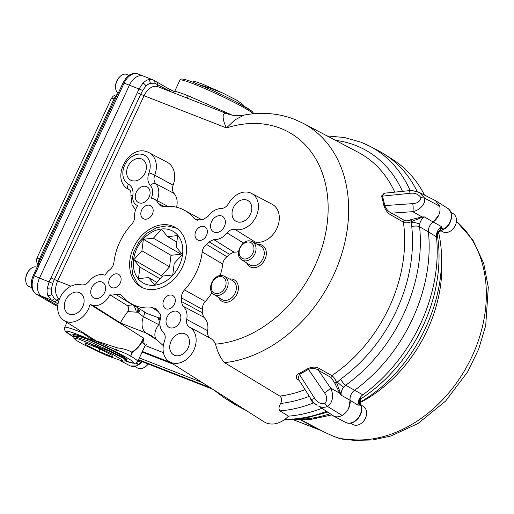 <?xml version="1.0" encoding="UTF-8"?>
<svg xmlns="http://www.w3.org/2000/svg" width="514" height="514" viewBox="0 0 514 514"><rect width="100%" height="100%" fill="white"/><g stroke="black" fill="none" stroke-linecap="round" stroke-linejoin="round"><path stroke-width="0.77" d="M235.875 403.92A145.385 110.716 120.1 0 1 224.123 397.695L232.399 402.95A145.777 111.018 120.1 0 0 244.163 409.183A145.777 111.018 120.1 0 1 238.303 406.375A145.777 111.018 120.1 0 1 228.332 400.2M331.536 435.448A14.938 5.506 112.9 0 0 331.826 435.596L323.441 431.676L331.793 435.557C341.206 439.534 344.065 438.892 352.27 439.708A14.938 9.091 94.5 0 0 354.544 440.382L372.676 439.965L390.955 435.994L417.901 423.587L445.599 401.093L467.759 371.706L478.643 349.205L485.704 325.587L488.3 287.345L483.693 263.284L472.867 239.967L456.445 221.309M360.192 401.575A14.938 5.609 58.5 0 0 361.689 401.248C416.334 368.988 451.543 293.757 439.052 234.512A14.938 7.286 169.1 0 0 438.095 232.643M383.849 205.427A1.491 0.732 -11.4 0 0 384.774 205.581C386.348 209.494 388.674 212.012 391.739 213.137L404.306 220.365C406.066 221.148 408.09 220.988 410.378 219.896A1.491 0.598 -118.9 0 1 411.502 221.611C408.431 223.005 405.732 223.179 403.394 222.144L390.826 214.923C387.723 213.226 385.397 210.065 383.849 205.427A133.447 101.624 -59.9 0 0 381.523 196.001A1.491 0.784 -16.4 0 0 382.442 196.123A133.884 101.958 120.1 0 1 384.774 205.581L412.71 203.634C417.445 203.403 420.182 201.392 420.934 197.607C418.396 194.138 414.804 192.699 410.166 193.296L382.442 196.123L384.003 193.245L408.572 190.733L412.999 190.726L419.572 192.577L435.48 200.627L439.714 206.262C440.395 209.237 440.01 212.321 438.57 215.52A12.844 9.785 120.1 0 1 433.173 221.997C429.826 224.554 428.246 227.85 428.425 231.878A8.963 6.823 120.1 0 1 433.173 221.997L441.43 226.546L441.834 228.03L436.727 233.491M359.98 397.817L359.337 404.942L358.117 405.225L350.06 400.226A12.844 9.785 120.1 0 1 348.685 408.277C347.162 411.444 344.99 413.828 342.176 415.434C339.336 416.95 336.651 417.239 334.113 416.308L318.879 406.285C321.777 407.596 324.655 407.641 327.514 406.433L342.08 415.376M210.464 387.774L138.568 359.684L210.464 387.774M224.579 362.672C220.538 358.284 217.518 352.109 215.52 344.142A116.826 88.967 -59.9 0 0 322.304 246.559A116.826 88.967 -59.9 0 0 280.644 128.359A116.826 88.967 -59.9 0 0 226.488 127.941L234.75 120.006L243.906 115.117C261.697 111.814 278.549 113.215 294.451 119.306L302.964 123.193A131.757 100.339 120.1 0 1 340.93 256.544A131.757 100.339 120.1 0 1 224.579 362.672L279.834 396.108C281.826 397.733 282.102 400.175 280.663 403.439C278.755 406.677 278.504 409.157 279.905 410.872L288.463 416.147A145.777 111.018 120.1 0 0 321.719 408.347A145.777 111.018 120.1 0 1 288.463 416.147A24.511 18.665 120.1 0 1 263.958 421.763L169.19 361.554A19.975 15.208 -59.9 0 0 192.66 352.328A19.975 15.208 -59.9 0 0 189.493 327.167C187.057 325.613 186.126 323.036 186.704 319.438A16.429 12.509 -59.9 0 0 182.766 306.055L181.294 301.41A14.938 11.372 -59.9 0 0 181.487 297.876C181.384 294.94 182.386 292.28 184.487 289.896A53.771 40.947 -59.9 0 0 202.201 251.905C202.632 248.866 204.032 246.367 206.416 244.401A14.938 11.372 -59.9 0 0 209.076 241.831L213.76 239.588A16.429 12.509 -59.9 0 0 227.047 232.932C229.469 230.073 232.142 228.903 235.071 229.437A19.975 15.208 -59.9 0 0 256.242 216.272A19.975 15.208 -59.9 0 0 251.526 193.392A19.975 15.208 -59.9 0 0 250.337 192.846A19.975 15.208 -59.9 0 0 228.659 203.435C226.68 206.673 224.136 208.382 221.039 208.562A16.429 12.509 -59.9 0 0 208.041 216.394L203.512 219.234A14.938 11.372 -59.9 0 0 200.37 219.857L195.538 219.606L193.906 218.244A53.771 40.947 -59.9 0 0 184.308 210.187A53.771 40.947 -59.9 0 0 180.722 208.523A53.771 40.947 -59.9 0 0 163.94 206.532L160.593 205.953L158.196 203.377A14.938 11.372 -59.9 0 0 154.174 199.072A14.938 11.372 -59.9 0 0 153.281 198.667A14.938 11.372 -59.9 0 0 151.232 198.134A12.066 9.188 -59.9 0 0 150.396 185.586C147.64 182.264 147.145 178.024 148.925 172.884A16.544 12.599 -59.9 0 0 143.496 154.759A16.544 12.599 -59.9 0 0 125.069 164.396A16.544 12.599 -59.9 0 0 128.461 184.16C132.053 186.364 133.518 190.064 132.856 195.256A12.066 9.188 -59.9 0 0 137.662 205.613A14.938 11.372 -59.9 0 0 134.642 216.355C134.745 219.292 133.743 221.952 131.642 224.335A53.771 40.947 -59.9 0 0 113.928 262.326C113.498 265.359 112.097 267.865 109.713 269.831A14.938 11.372 -59.9 0 0 105.049 275.266A16.429 12.509 -59.9 0 0 89.089 281.299C86.66 284.158 83.988 285.328 81.058 284.795A19.975 15.208 -59.9 0 0 60.151 297.407A19.975 15.208 -59.9 0 0 63.794 320.37A19.975 15.208 -59.9 0 0 90.059 304.365L143.997 338.379M350.06 400.226A8.963 6.823 120.1 0 1 354.576 390.254C351.268 392.914 349.771 396.243 350.06 400.233L348.685 408.277M441.43 226.546A9.355 7.125 -59.9 0 0 438.217 229.951A9.355 7.125 -59.9 0 0 437.459 231.358A9.355 7.125 -59.9 0 0 436.514 234.635A9.355 7.125 -59.9 0 0 436.45 235.258A9.355 7.125 -59.9 0 0 436.476 236.864L428.425 231.878A145.777 111.018 120.1 0 1 354.576 390.254L362.826 394.81A9.355 7.125 -59.9 0 0 361.541 395.902A9.355 7.125 -59.9 0 0 361.091 396.378A9.355 7.125 -59.9 0 0 359.164 399.262A9.355 7.125 -59.9 0 0 358.573 400.74A9.355 7.125 -59.9 0 0 358.117 405.225M374.192 148.694A145.777 111.018 120.1 0 1 384.511 154.284A145.777 111.018 120.1 0 1 417.252 191.613A145.777 111.018 120.1 0 0 378.6 150.859L369.932 146.291A145.385 110.716 120.1 0 1 410.198 190.63M293.867 419.932L321.725 430.771M424.532 195.082A145.385 110.716 -59.9 0 0 392.69 159.481L384.511 154.284M436.476 236.864A145.385 110.716 120.1 0 1 362.826 394.81M138.362 360.134L138.844 360.32A8.963 5.705 111.4 0 0 139.217 360.494L139.217 360.494A8.963 5.705 111.4 0 0 139.397 360.558M138.844 360.32L212.796 389.259M141.691 360.834L138.542 364.702L136.872 362.788M321.777 430.796L319.175 429.653A14.938 11.616 -69.8 0 1 318.25 429.248M319.143 429.64A14.938 11.616 -69.9 0 1 319.11 429.627L319.11 429.627A14.938 11.616 -69.9 0 1 318.166 429.216L300.786 420.054M331.826 435.596L331.826 435.596C337.023 437.71 340.596 438.892 342.542 439.149L354.544 440.382M437.485 231.313A5.975 2.827 57.9 0 1 439.027 231.473L443.685 229.038L441.834 228.03A5.975 5.056 12.5 0 0 438.217 229.951M358.573 400.74A5.975 5.468 41.6 0 0 359.337 404.942L361.136 406.066A1.491 0.758 -13.8 0 1 361.368 406.356C363.951 414.965 353.767 426.125 346.16 422.643L345.357 422.283A12.297 9.361 -59.9 0 0 346.095 422.617A12.297 9.361 -59.9 0 0 357.391 418.923A12.297 9.361 -59.9 0 0 361.136 406.066L359.851 401.267A5.975 3.463 -10.9 0 1 358.92 400.033M137.399 362.042A8.963 8.031 -5.7 0 0 140.193 360.873M171.143 91.865L154.778 83.184L150.249 83.332A2.988 2.05 -106.4 0 0 148.295 79.696L152.902 79.818L143.271 76.059A14.938 9.612 111.3 0 0 143.271 76.059A14.938 9.612 111.3 0 0 129.464 85.112L39.578 277.868A14.938 9.612 111.3 0 0 41.66 296.218L57.786 305.573L41.66 296.218A14.938 9.612 -68.7 0 1 39.578 277.868L129.464 85.112A14.938 9.612 -68.7 0 1 143.271 76.059L137.951 73.977A14.938 9.612 111.3 0 0 124.137 83.03L119.73 92.481A4.478 3.412 120.1 0 1 119.107 93.529L39.051 265.198A4.478 3.412 120.1 0 1 38.659 266.336L34.258 275.787A14.938 9.612 111.3 0 0 36.333 294.143L42.199 297.542A4.478 0.341 25 0 1 42.758 297.889L43.497 298.345A2.988 2.274 120.1 0 1 43.253 298.229L57.703 306.607L43.497 298.345M115.823 97.647A5.975 4.986 108.4 0 0 114.918 99.099A4.478 0.341 25 0 1 114.108 98.804L111.307 98.553L36.976 257.951L39.334 259.159A4.478 0.341 -155 0 0 40.143 259.454A5.975 4.986 108.4 0 0 39.604 261.099M42.758 297.889A2.988 2.711 124.4 0 1 42.328 297.651L43.253 298.229M38.659 266.336L37.631 266.046L37.811 265.513A2.988 0.739 12.7 0 1 39.051 265.198M37.811 265.513L38.537 263.393L39.565 263.688M38.537 263.393L117.237 94.621L118.265 94.91M117.237 94.621L118.393 92.7L119.107 93.529M441.025 230.773L442.586 231.679A10.453 7.961 -59.9 0 0 455.282 225.543A10.453 7.961 -59.9 0 0 453.078 213.586L450.817 212.282M134.719 366.424L136.981 367.735A10.453 7.961 -59.9 0 0 148.231 364.015M25.719 280.104L25.7 279.231A8.963 5.77 -68.7 0 1 26.959 273.57A8.963 5.77 -68.7 0 1 29.227 270.203L29.831 269.567A10.453 6.727 111.3 0 0 27.184 273.499A10.453 6.727 111.3 0 0 25.719 280.104A10.453 6.727 111.3 0 0 29.24 286.639L31.662 287.583M37.072 267.241L36.854 267.158A10.453 6.727 111.3 0 0 29.831 269.567M115.599 87.348L115.579 86.474A8.963 5.77 -68.7 0 1 116.839 80.814A8.963 5.77 -68.7 0 1 119.113 77.447L119.717 76.817A10.453 6.727 111.3 0 0 117.07 80.743A10.453 6.727 111.3 0 0 115.599 87.348A10.453 6.727 111.3 0 0 118.008 93.246M129.155 75.352L126.733 74.408A10.453 6.727 111.3 0 0 119.717 76.817M350.452 423.112L352.707 424.423A10.453 7.961 -59.9 0 0 365.409 418.287A10.453 7.961 -59.9 0 0 363.199 406.33L361.059 405.09M193.437 81.636L195.911 81.803L202.426 84.065L222.369 92.867L236.53 100.089L242.871 104.374L243.848 106.051M222.369 92.867L209.102 87.746L198.275 84.38M203.55 86.513L203.807 85.954M122.801 361.226L126.643 360.52L121.895 357.448L109.116 351.171L78.481 339.002L73.592 338.006L75.854 340.127L83.307 344.425L106.07 355.258L122.801 361.226L121.355 359.408L113.992 355.065L90.123 343.57M126.643 360.52L126.855 359.903L122.133 356.941L111.602 351.711L109.116 351.171M85.208 344.335L98.842 351.351L112.296 356.851L112.123 355.328L98.495 348.312L85.035 342.812L85.208 344.335L85.774 343.114M88.048 339.394L81.141 337.094L76.233 336.22L75.744 336.529M74.556 336.625L87.926 340.814L111.602 351.711M99.915 349.045L98.842 351.351M69.178 314.138A11.95 9.098 -59.9 0 0 82.42 307.288A11.95 9.098 -59.9 0 0 80.21 292.999A11.95 9.098 -59.9 0 0 79.246 292.537A11.95 9.098 -59.9 0 0 66.004 299.386A11.95 9.098 -59.9 0 0 68.214 313.675A11.95 9.098 -59.9 0 0 69.178 314.138M94.396 298.229A8.963 6.823 -59.9 0 0 104.329 293.096A8.963 6.823 -59.9 0 0 102.665 282.379A8.963 6.823 -59.9 0 0 101.945 282.032A8.963 6.823 -59.9 0 0 92.012 287.165A8.963 6.823 -59.9 0 0 93.677 297.882A8.963 6.823 -59.9 0 0 94.396 298.229M111.795 287.634A7.466 5.686 -59.9 0 0 120.07 283.355A7.466 5.686 -59.9 0 0 118.689 274.425A7.466 5.686 -59.9 0 0 118.085 274.135A7.466 5.686 -59.9 0 0 109.81 278.415A7.466 5.686 -59.9 0 0 111.191 287.345A7.466 5.686 -59.9 0 0 111.795 287.634M143.836 218.913A7.466 5.686 -59.9 0 0 152.118 214.634A7.466 5.686 -59.9 0 0 150.73 205.703A7.466 5.686 -59.9 0 0 150.133 205.414A7.466 5.686 -59.9 0 0 141.858 209.693A7.466 5.686 -59.9 0 0 143.239 218.623A7.466 5.686 -59.9 0 0 143.836 218.913M138.902 202.786A8.963 6.823 -59.9 0 0 148.835 197.646A8.963 6.823 -59.9 0 0 147.171 186.929A8.963 6.823 -59.9 0 0 146.451 186.582A8.963 6.823 -59.9 0 0 136.518 191.716A8.963 6.823 -59.9 0 0 138.182 202.439A8.963 6.823 -59.9 0 0 138.902 202.786M131.488 180.51A11.95 9.098 -59.9 0 0 144.73 173.668A11.95 9.098 -59.9 0 0 142.519 159.372A11.95 9.098 -59.9 0 0 141.556 158.91A11.95 9.098 -59.9 0 0 128.314 165.759A11.95 9.098 -59.9 0 0 130.53 180.048A11.95 9.098 -59.9 0 0 131.488 180.51M198.044 240.096A7.466 5.686 -59.9 0 0 206.32 235.817A7.466 5.686 -59.9 0 0 204.938 226.886A7.466 5.686 -59.9 0 0 204.334 226.597A7.466 5.686 -59.9 0 0 196.059 230.876A7.466 5.686 -59.9 0 0 197.44 239.807A7.466 5.686 -59.9 0 0 198.044 240.096M214.184 232.199A8.963 6.823 -59.9 0 0 224.117 227.066A8.963 6.823 -59.9 0 0 222.459 216.349A8.963 6.823 -59.9 0 0 221.74 216.002A8.963 6.823 -59.9 0 0 211.807 221.136A8.963 6.823 -59.9 0 0 213.464 231.853A8.963 6.823 -59.9 0 0 214.184 232.199M236.883 221.695A11.95 9.098 -59.9 0 0 250.125 214.846A11.95 9.098 -59.9 0 0 247.915 200.556A11.95 9.098 -59.9 0 0 246.951 200.094A11.95 9.098 -59.9 0 0 233.709 206.943A11.95 9.098 -59.9 0 0 235.926 221.232A11.95 9.098 -59.9 0 0 236.883 221.695M165.996 308.818A7.466 5.686 -59.9 0 0 174.272 304.539A7.466 5.686 -59.9 0 0 172.89 295.608A7.466 5.686 -59.9 0 0 172.293 295.319A7.466 5.686 -59.9 0 0 164.011 299.598A7.466 5.686 -59.9 0 0 165.399 308.528A7.466 5.686 -59.9 0 0 165.996 308.818M169.678 327.643A8.963 6.823 -59.9 0 0 179.611 322.509A8.963 6.823 -59.9 0 0 177.947 311.792A8.963 6.823 -59.9 0 0 177.227 311.445A8.963 6.823 -59.9 0 0 167.294 316.579A8.963 6.823 -59.9 0 0 168.958 327.296A8.963 6.823 -59.9 0 0 169.678 327.643M174.574 355.315A11.95 9.098 -59.9 0 0 187.816 348.473A11.95 9.098 -59.9 0 0 185.605 334.184A11.95 9.098 -59.9 0 0 184.642 333.721A11.95 9.098 -59.9 0 0 171.4 340.564A11.95 9.098 -59.9 0 0 173.61 354.853A11.95 9.098 -59.9 0 0 174.574 355.315M143.586 288.161A34.354 26.163 -59.9 0 0 181.667 268.481A34.354 26.163 -59.9 0 0 175.3 227.4A34.354 26.163 -59.9 0 0 172.543 226.07A34.354 26.163 -59.9 0 0 134.462 245.75A34.354 26.163 -59.9 0 0 140.83 286.831A34.354 26.163 -59.9 0 0 143.586 288.161M126.842 359.877A29.87 2.262 -155 0 0 127.003 359.755A29.87 2.262 -155 0 0 112.187 350.593A29.87 2.262 -155 0 0 83.178 337.422A29.87 2.262 -155 0 0 72.853 334.505A29.87 2.262 -155 0 0 74.851 336.464M131.68 353.311L130.665 356.234C127.209 354.005 122.505 351.968 116.556 350.111L90.965 339.041A2.988 0.874 113.7 0 0 91.119 340.05A37.342 2.821 -155 0 0 78.989 334.993A37.342 2.821 -155 0 0 74.144 337.216L65.4 331.305L64.436 329.577L64.635 327.392A40.33 3.052 25 0 1 78.578 331.318A40.33 3.052 25 0 1 82.625 332.944L82.491 332.25M91.736 338.122L90.965 339.041L82.625 332.944A5.975 2.576 163.8 0 0 83.152 332.667M129.277 189.839L128.731 189.493A21.023 16.011 120.1 0 1 127.999 189.062L129.464 189.994M419.572 192.577L424.635 198.153C425.02 201.025 424.191 203.692 422.161 206.146C419.739 208.928 416.623 210.772 412.8 211.672A5.975 1.465 -94 0 0 412.71 203.634M420.934 197.607L424.635 198.153L439.618 206.21M334.588 382.936A1.491 0.758 166.2 0 0 336.599 382.75L340.711 379.069A5.975 1.96 54.2 0 0 345.716 385.217L343.693 387.126C341.714 389.625 340.878 392.317 341.193 395.189L339.805 393.294L334.505 382.602L331.042 377.482L318.442 370.318L330.573 388.019C332.346 391.482 332.918 395.112 332.275 398.896C331.646 402.154 330.059 404.666 327.514 406.433L324.861 403.631C327.431 400.303 327.315 396.692 324.507 392.786L308.426 369.309A133.884 101.958 120.1 0 1 299.354 374.308L314.587 398.254C317.042 402.353 320.466 404.145 324.861 403.631M174.593 91.576L173.514 92.79M174.676 91.833C174.156 90.779 178.718 92.122 188.368 95.861L232.02 115.072M132.612 352.064L130.723 356.125A40.33 3.052 25 0 1 137.733 361.477L145.237 345.395L142.057 341.868M438.57 215.52L433.173 221.997L424.326 216.908C421.846 218.681 420.298 221.091 419.694 224.143L419.591 226.796A145.385 110.716 120.1 0 1 345.716 385.217L354.57 390.254A145.777 111.018 120.1 0 0 428.425 231.878L419.591 226.796A5.975 2.679 -6 0 0 411.765 226.7L411.817 221.438L411.502 221.611A140.245 106.803 120.1 0 1 411.611 222.421A5.975 1.664 -169.8 0 1 419.694 224.143M156.809 339.85L146.008 332.982L120.604 323.055L92.841 305.451L90.059 304.365M159.976 325.221A60.266 45.894 120.1 0 1 159.777 325.189L143.355 316.688L137.784 312.268L127.761 311.58C129.11 308.888 128.911 306.858 127.17 305.496L109.855 294.76A14.938 11.372 -59.9 0 0 115.759 294.374L120.899 294.805L122.229 295.987A53.771 40.947 -59.9 0 0 130.37 303.196A53.771 40.947 -59.9 0 0 152.189 307.7L155.883 308.477L157.933 310.854A14.938 11.372 -59.9 0 0 160.4 314.105L160.927 316.977A16.429 12.509 -59.9 0 0 163.323 332.327C165.322 334.492 165.733 337.351 164.557 340.917A19.975 15.208 -59.9 0 0 169.19 361.554M310.115 397.553A5.975 2.795 68.6 0 0 313.572 402.931A145.385 110.716 120.1 0 1 279.905 410.872M315.866 404.428L313.572 402.931M299.199 380.386L298.48 379.917C295.402 378.092 295.479 375.991 298.705 373.607A133.447 101.624 -59.9 0 0 307.751 368.622C312.39 366.681 316.213 366.63 319.22 368.48L331.813 375.644C333.959 377.122 335.526 379.377 336.516 382.416L341.193 395.189L350.06 400.233M381.523 196.001L384.793 192.968M186.704 319.438L207.63 330.708C207.129 334.139 208.035 336.625 210.342 338.173L189.493 327.167M184.487 289.896L205.298 301.487C203.255 303.838 202.278 306.46 202.362 309.344A15.876 12.092 120.1 0 1 202.208 312.673L203.621 317.125A17.367 13.229 120.1 0 1 207.63 330.708M203.621 317.125L182.766 306.055M173.122 185.213A21.851 16.641 -59.9 0 0 167.134 162.218L149.086 152.703A21.023 16.011 120.1 0 1 154.727 175.158L173.122 185.213C172.017 188.522 172.331 191.266 174.066 193.444L155.71 183.633A16.544 12.599 120.1 0 1 156.982 200.563L154.174 199.072M176.565 207.213A17.367 13.229 -59.9 0 0 174.066 193.444M235.071 229.437L255.169 242.036A20.913 15.928 -59.9 0 0 277.097 227.985A20.913 15.928 -59.9 0 0 272.079 204.225L251.526 193.392M255.169 242.036L252.862 242.004M238.528 251.597A17.367 13.229 120.1 0 1 233.921 252.156L229.43 254.295A15.876 12.092 120.1 0 1 226.912 256.704C224.579 258.638 223.192 261.093 222.742 264.08L202.201 251.905M205.298 301.487A54.394 41.422 -59.9 0 0 212.076 292.678M220.178 275.62A54.394 41.422 -59.9 0 0 222.742 264.08M215.52 344.142A20.913 15.928 -59.9 0 0 210.342 338.173M120.604 323.055C120.604 321.995 122.987 318.172 127.761 311.58M92.841 305.451A16.429 12.509 -59.9 0 0 109.855 294.76M58.031 303.851L51.329 299.996L47.751 295.312A14.938 9.612 -68.7 0 1 47.192 288.476L49.215 281.633L139.101 88.877L142.956 83.114A14.938 9.612 -68.7 0 1 148.295 79.696M243.495 243.006L227.047 232.932M213.76 239.588L233.921 252.156M229.43 254.295L209.076 241.831M181.294 301.41L202.208 312.673M127.17 305.496L132.58 304.873L115.759 294.374M167.77 206.275L156.982 200.563M125.018 360.841A37.342 2.821 -155 0 0 114.84 351.242L91.119 340.05M410.692 219.716L422.033 216.947L424.326 216.908L421.917 217.396L411.817 221.438A1.491 0.598 -118.9 0 0 410.692 219.716L410.378 219.896M152.902 79.818L153.802 80.248A2.988 2.165 -60.4 0 1 154.014 80.351L152.909 79.824M408.572 190.733A5.975 1.574 84.2 0 1 410.166 193.296M319.22 368.48A1.491 1.105 119.6 0 0 318.442 370.318C315.84 368.236 312.499 367.902 308.426 369.309A1.491 0.565 59 0 0 307.751 368.622M340.043 392.979A1.491 0.341 144 0 0 339.805 393.294L330.573 388.019A5.975 1.022 145.6 0 1 324.507 392.786M298.705 373.607A1.491 0.63 63.4 0 1 299.354 374.308L298.139 378.715L311.182 399.23A5.975 1.112 -32.5 0 0 314.587 398.254M334.505 382.602A1.491 0.758 166.2 0 0 336.516 382.416A140.245 106.803 120.1 0 0 337.229 381.934A5.975 0.81 39.3 0 0 343.693 387.126M243.906 115.117C237.5 116.151 231.679 115.605 226.436 113.472L157.875 86.68A14.938 9.612 111.3 0 0 144.061 95.732L226.488 127.941C222.864 120.944 221.033 111.287 227.021 113.742M142.956 83.114A2.988 1.259 -135.6 0 1 145.976 86.063A17.926 11.539 -68.7 0 1 150.249 83.332A11.95 7.691 111.3 0 0 145.976 86.063L142.661 90.406L140.746 94.203L54.368 279.436L52.679 283.381L51.387 288.907A11.95 7.691 111.3 0 0 51.837 294.374L54.336 298.583L58.59 301.467M298.84 379.82A1.491 1.137 -56.8 0 0 298.48 379.917M421.917 217.396A1.491 0.443 -91.9 0 1 422.033 216.947L412.8 211.672L391.739 213.137A1.491 1.105 -60.1 0 0 390.826 214.923M63.794 320.37L96.118 340.911L117.346 347.862C123.341 348.627 128.198 350.066 131.912 352.186L133.068 351.338A22.417 17.071 -59.9 0 0 142.95 339.176L143.708 337.904M148.925 172.884A4.478 0.61 -159.2 0 1 154.727 175.158C153.525 178.576 153.853 181.403 155.71 183.633A4.478 2.827 137.4 0 0 150.396 185.586M132.856 195.256A4.478 1.304 9.1 0 0 130.948 196.001L130.948 196.001C131.166 192.191 130.53 190.084 129.04 189.672L128.731 189.493A4.478 2.904 -61.5 0 1 128.461 184.16M193.906 218.244L197.575 220.21M130.37 303.196L147.107 313.521L158.306 317.684A54.291 41.345 -59.9 0 0 160.599 318.005M158.293 311.542L152.189 307.7M160.002 325.407A116.826 88.967 -59.9 0 1 159.777 325.189A5.975 3.726 99.9 0 0 159.918 324.7M160.053 320.511A5.975 3.726 99.9 0 0 158.306 317.684M138.305 312.634A5.975 3.707 140.4 0 0 140.065 309.177M137.81 307.79A5.975 3.771 103.3 0 1 137.322 312.088L137.784 312.268A5.975 3.874 119.5 0 0 138.902 308.464M136.21 312.037A5.975 2.988 71.1 0 0 132.58 304.873M169.704 91.306A2.988 2.281 -62.2 0 1 169.716 91.126A2.988 2.255 -60 0 0 168.772 88.858L154.014 80.351A2.988 2.165 -60.4 0 1 154.778 83.184M47.751 295.312A2.988 1.805 161.6 0 0 51.837 294.374A17.926 11.539 -68.7 0 1 51.387 288.907A2.988 0.861 -173.4 0 1 47.192 288.476M54.336 298.583A2.988 2.165 119.6 0 1 51.329 299.996L36.333 294.143A2.988 2.274 120.1 0 1 36.096 294.027L42.328 297.651M114.84 351.242A2.988 1.214 -63.1 0 0 116.556 350.111A5.975 1.394 95.3 0 1 117.346 347.862M130.64 356.163A1.491 0.925 -13.6 0 0 130.697 356.112L131.912 352.186A1.491 0.816 50.3 0 0 132.541 352.122L133.499 351.415C137.791 348.447 141.042 344.444 143.252 339.42L143.92 338.334M133.068 351.338A1.491 0.52 55.9 0 0 133.499 351.415M153.41 238.188L143.367 239.267L141.935 250.806L133.82 259.724L139.911 267.113L138.478 278.646L148.52 277.566L154.611 284.962L162.72 276.037L172.762 274.958L174.195 263.425L182.309 254.507L176.218 247.118L177.651 235.585L167.609 236.665L161.524 229.27L153.41 238.188L181.044 254.218L171.001 255.297L143.367 239.267M181.583 253.627L181.044 254.218M176.855 242.023L167.609 236.665M156.905 282.43L148.52 277.566M160.162 278.858L139.911 267.113M171.001 255.297L169.569 266.83L161.46 275.748L162.186 276.628M161.46 275.748L133.82 259.724M169.569 266.83L141.935 250.806M142.481 361.766L136.711 365.936L130.427 365.955L129.631 365.589A12.297 9.361 -59.9 0 0 130.363 365.929A12.297 9.361 -59.9 0 0 142.166 361.644M441.333 255.464A127.138 96.818 120.1 0 1 360.417 402.481M246.27 410.519L243.7 409.221A145.533 110.831 -59.9 0 0 246.251 410.513M352.27 439.708A124.979 95.174 -59.9 0 0 471.338 357.885A124.979 95.174 -59.9 0 0 456.438 221.38M360.096 399.327A139.705 106.392 -59.9 0 0 437.125 233.716M295.678 419.373A139.705 106.392 -59.9 0 0 329.969 413.776M142.05 361.599A12.304 9.368 120.1 0 1 138.542 364.702L135.799 363.192M436.656 233.799A6.521 4.967 120.1 0 1 439.155 231.538A1.491 0.598 61.1 0 0 439.547 231.589L444.077 229.09A1.491 0.598 61.1 0 1 443.685 229.038A12.297 9.361 -59.9 0 0 451.099 218.527A12.297 9.361 -59.9 0 0 447.572 208.273L436.412 201.186M361.008 396.467L360.205 401.633A1.491 0.758 -13.8 0 0 359.973 401.338A6.521 4.967 120.1 0 1 360.224 397.457M284.942 419.296A145.533 110.831 -59.9 0 0 326.377 411.412M139.198 360.455A8.963 5.77 111.3 0 0 139.577 360.635L138.35 360.153M201.983 384.992A8.963 5.77 111.3 0 0 202.368 385.166L139.577 360.635M142.661 90.406L123.103 82.741L118.702 92.186L119.73 92.481M52.679 283.381L33.224 275.491C29.863 283.593 30.821 289.767 36.096 294.027M38.524 263.425A5.975 3.849 111.3 0 1 39.334 259.159L114.108 98.804A5.975 3.849 111.3 0 1 116.774 95.61M147.826 152.131A21.023 16.011 120.1 0 1 149.086 152.703L147.64 152.041C128.885 143.791 110.195 178.686 127.999 189.062M215.038 295.03A10.492 7.993 120.1 0 1 213.991 294.496C205.234 289.607 214.73 271.861 223.821 276.031L224.509 276.346A10.492 7.993 120.1 0 1 226.745 288.874A10.492 7.993 120.1 0 1 215.038 295.03M222.44 276.937A9.001 6.855 -59.9 0 0 212.231 282.565A9.001 6.855 -59.9 0 0 214.852 293.205A9.001 6.855 -59.9 0 0 225.061 287.577A9.001 6.855 -59.9 0 0 222.44 276.937M229.52 278.986A12.355 9.413 120.1 0 1 233.401 279.443A12.355 9.413 120.1 0 1 236.999 294.053A12.355 9.413 120.1 0 1 222.986 301.776A12.355 9.413 120.1 0 1 218.765 297.529M213.991 294.496L221.707 299.399A10.865 8.275 -59.9 0 0 222.8 299.951A10.865 8.275 -59.9 0 0 234.917 293.584A10.865 8.275 -59.9 0 0 232.604 280.618L224.509 276.346A10.492 7.993 120.1 0 0 223.886 276.063M361.239 142.314A145.385 110.716 120.1 0 1 369.932 146.291L360.982 142.198L344.547 137.534L327.148 135.94M402.481 191.356A139.827 106.488 -59.9 0 0 355.643 145.449A139.827 106.488 -59.9 0 0 335.469 140.328M242.949 260.45A10.492 7.993 120.1 0 1 241.895 259.917C233.144 255.028 242.634 237.282 251.725 241.451L252.419 241.773A10.492 7.993 120.1 0 1 254.648 254.295A10.492 7.993 120.1 0 1 242.949 260.45M250.344 242.357A9.001 6.855 -59.9 0 0 240.134 247.986A9.001 6.855 -59.9 0 0 242.762 258.626A9.001 6.855 -59.9 0 0 252.965 252.997A9.001 6.855 -59.9 0 0 250.344 242.357M257.424 244.407A12.355 9.413 120.1 0 1 261.305 244.863A12.355 9.413 120.1 0 1 264.909 259.474A12.355 9.413 120.1 0 1 250.89 267.196A12.355 9.413 120.1 0 1 246.669 262.95M241.895 259.917L249.618 264.819A10.865 8.275 -59.9 0 0 250.703 265.372A10.865 8.275 -59.9 0 0 262.821 259.005A10.865 8.275 -59.9 0 0 260.508 246.039L252.419 241.773A10.492 7.993 120.1 0 0 251.789 241.484M252.991 113.825A40.33 3.052 -155 0 0 231.403 100.975A40.33 3.052 -155 0 0 193.887 84.033A40.33 3.052 -155 0 0 179.945 80.1C180.048 78.006 185.156 79.008 195.269 83.127C208.446 88.376 222.048 94.608 236.074 101.836L251.397 110.857C253.036 112.084 253.588 113.196 253.049 114.192M188.368 95.861A2.988 1.921 -68.7 0 1 186.216 97.756M143.31 338.469L144.158 343.603M145.166 345.536L163.439 352.681M280.663 403.439A139.827 106.488 -59.9 0 0 309.319 396.3M279.834 396.108A134.276 102.254 -59.9 0 0 305.091 389.651M331.042 377.482A1.491 1.105 119.6 0 1 331.813 375.644A134.276 102.254 -59.9 0 0 403.394 222.144A1.491 1.105 -60.1 0 1 404.306 220.365M394.791 192.14A134.276 102.254 -59.9 0 0 358.078 152.247L302.964 123.193M137.424 92.668L144.061 95.732L57.684 280.972L70.996 286.176M170.706 362.518L142.404 351.46M142.127 352.051L173.571 364.336M168.958 88.986A5.481 0.411 -155 0 0 174.554 91.659L168.772 88.858M195.352 83.172A38.833 2.936 25 0 1 235.785 101.688A38.833 2.936 25 0 1 251.552 112.418M206.416 244.401L226.912 256.704M202.362 309.344L181.487 297.876M158.196 203.377L164.101 206.512M157.2 317.479A5.975 3.816 101.6 0 1 158.672 324.797A14.938 9.496 134.7 0 0 156.847 339.889L152.015 336.021L146.008 332.982A14.938 9.612 111.3 0 1 143.355 316.688A5.975 3.675 129.8 0 0 144.1 311.664M340.711 379.069A139.827 106.488 -59.9 0 0 411.765 226.7M202.188 382.519L139.371 357.969M59.386 299.142A2.988 2.268 -57.6 0 0 56.611 300.266A2.988 2.262 120 0 1 53.719 301.365M51.047 277.907L57.684 280.972A14.938 9.612 111.3 0 0 59.399 299.103M156.423 81.726A2.988 2.262 -60 0 1 157.329 84.277A2.988 2.281 -62.2 0 0 158.177 86.802M177.85 235.367A29.87 22.751 -59.9 0 0 143.22 239.087A29.87 22.751 -59.9 0 0 138.279 278.864A29.87 22.751 -59.9 0 0 172.91 275.144A29.87 22.751 -59.9 0 0 177.85 235.367M243.7 409.221L238.303 406.375M323.441 431.676L301.365 420.041M345.357 422.283L333.67 416.115M129.631 365.589L120.719 360.892M331.748 414.946L310.893 419.385L290.249 419.668M319.175 429.653L293.777 419.925M359.164 399.262L358.862 399.802M202.368 385.166L212.892 389.316M327.514 412.157L305.907 418.068L284.435 419.675M436.514 234.622L439.547 231.589M444.077 229.09C452.127 225.126 454.138 211.697 447.572 208.273M360.205 401.633L361.368 406.356M439.052 234.512A14.938 14.938 0 0 0 438.455 232.328M360.295 402.006A14.938 14.938 0 0 0 361.689 401.248M37.631 266.046L33.224 275.491M118.393 92.7L118.702 92.186M123.103 82.741C126.438 77.203 129.483 72.14 137.951 73.977M37.965 264.909L36.391 261.305L36.976 257.951M111.307 98.553L113.009 96.291L115.078 95.09L117.186 94.724M193.245 82.349L193.45 81.597M126.11 358.618L126.855 359.903M76.233 336.22L74.806 336.471M74.376 334.473L75.474 336.355M74.588 336.586L73.592 338.006M179.945 80.1L174.599 91.569M64.635 327.392L66.968 322.387M146.914 344.033L145.231 345.395M213.304 389.58L224.123 397.695M156.847 339.889L163.323 345.665M311.182 399.23C313.617 402.513 312.975 402.115 317.035 405.27M184.308 210.187L201.475 219.536M124.979 360.847L134.546 363.404L136.204 363.025L137.733 361.477M131.668 353.33L132.541 352.122M130.948 196.001L132.124 205.227L135.67 209.635M176.501 228.152L166.915 225.852L156.699 227.638L147.081 233.144L139.114 241.651L133.672 252.143L131.404 263.412L132.625 274.174L137.334 283.169L142.082 287.499"/></g></svg>
